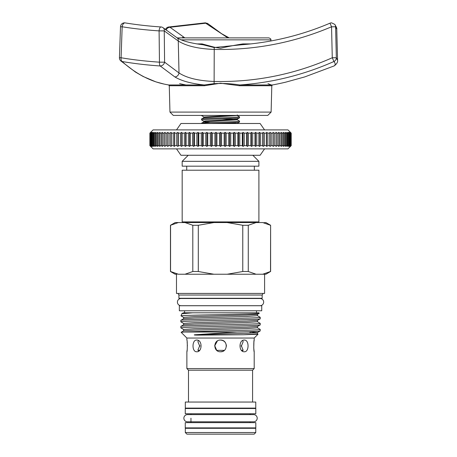 <?xml version="1.0" encoding="UTF-8"?>
<svg xmlns="http://www.w3.org/2000/svg" width="457" height="457" viewBox="0 0 457 457"><rect width="100%" height="100%" fill="white"/><g stroke="black" fill="none" stroke-linecap="round" stroke-linejoin="round"><path stroke-width="0.69" d="M257.205 418.201A3.593 3.593 0 0 0 253.612 414.608L187.467 414.608A3.593 3.593 0 0 0 183.874 418.201A3.593 3.593 0 0 0 187.467 421.794L253.612 421.794A3.593 3.593 0 0 0 257.205 418.201M220.537 413.756L185.262 413.756L185.262 408.507L255.811 408.507L255.811 413.756L220.537 413.756M255.811 427.889L185.262 427.889L185.262 422.639L255.811 422.639L255.811 427.889M177.247 37.885L268.865 37.885C270.47 38.497 271.144 39.153 270.887 39.85L181.332 39.85M271.115 112.091L267.785 115.421L173.294 115.421L169.958 112.091L271.115 112.091L271.806 85.739L239.485 85.739L220.537 83.208L204.462 85.739L169.273 85.739L169.958 112.091M201.868 44.637A0.805 0.297 90 0 0 202.057 43.906L214.23 47.168L220.537 48.265C228.363 46.448 235.829 44.997 242.935 43.906L250.864 43.906M285.825 82.134L304.739 76.913L333.981 65.979C335.587 65.037 335.575 63.54 333.941 61.501A4.039 3.976 -38.5 0 0 336.335 57.759L337.574 60.341L336.758 29.168L335.609 26.78L336.335 57.759L332.273 57.759L331.548 26.78C294.028 42.701 254.875 50.247 214.076 49.419C198.144 48.796 186.21 45.991 178.276 41.004L164.246 30.887L164.594 62.175L179.007 72.954C186.696 77.976 198.389 80.815 214.076 81.466C255.212 82.329 294.611 74.422 332.273 57.759L333.941 61.501C303.899 74.834 272.498 82.66 239.731 84.968L272.463 84.968A282.672 282.672 0 0 0 285.819 82.134L304.739 76.913L333.981 65.979A4.039 4.004 59.7 0 0 334.398 65.768L334.398 65.768C336.843 63.797 337.9 61.986 337.574 60.341M204.462 85.739L204.256 84.968L168.61 84.968A282.672 282.672 0 0 1 164.823 84.231C149.959 81.215 135.706 73.634 122.059 61.501C133.918 63.54 146.64 65.037 160.218 65.979L174.842 76.913C181.378 80.9 191.18 83.585 204.256 84.968L214.025 83.66C222.753 83.185 231.316 83.62 239.731 84.968A0.805 0.297 90 0 0 239.485 85.739M227.832 37.885L205.696 23.221L169.981 27.271L184.857 37.885M183.828 37.246A4.039 3.348 121.2 0 0 181.863 37.885M229.203 37.885L221.674 33.738L208.106 23.815A4.039 3.216 130.5 0 0 205.696 23.221A4.039 1.617 81.7 0 0 204.902 22.89L168.947 26.969A4.039 2.371 85.6 0 1 169.981 27.271A4.039 3.222 130 0 0 166.045 30.116M330.005 23.176A4.039 4.039 0 0 1 331.593 22.85L334.741 24.358A4.039 3.982 -38.8 0 1 335.609 26.78L331.548 26.78L330.005 23.176C301.746 35.2 272.309 42.392 241.69 44.757L214.122 47.545L203.011 44.763C190.626 43.221 181.903 40.85 176.859 37.657L176.859 37.657A4.039 3.348 121.2 0 1 178.276 41.004L179.007 72.954A4.039 3.336 122 0 1 174.842 76.913M185.976 84.968L179.612 83.66M120.779 60.878A4.039 3.193 -48.3 0 0 122.059 61.501A4.039 2.371 99.8 0 1 121.071 57.862A4.039 2.371 99.8 0 1 121.082 57.759C133.016 59.776 145.806 61.244 159.459 62.175L159.093 30.887C145.989 30.002 133.684 28.637 122.168 26.78L121.082 57.759L119.431 57.725A4.039 4.039 0 0 0 120.779 60.878L135.466 72.069L143.104 76.479L155.917 81.883L164.086 84.077M271.378 84.968L267.979 83.66M159.453 62.283A4.039 1.622 94 0 0 160.218 65.979A4.039 3.205 131.2 0 0 164.577 62.283A4.039 3.205 131.2 0 0 164.594 62.175L159.459 62.175A4.039 1.622 94 0 0 159.453 62.283M208.106 23.815L205.484 22.85A4.039 4.039 0 0 0 204.902 22.89M161.007 26.963A4.039 1.634 93.9 0 0 159.093 30.887L164.246 30.887A4.039 3.222 130.1 0 0 163.326 27.9L163.326 27.9A4.039 4.039 0 0 0 161.013 26.963L161.007 26.963C148.279 26.089 136.34 24.735 125.195 22.901A4.039 4.039 0 0 0 124.538 22.85L125.195 22.901A4.039 2.359 99.3 0 0 122.168 26.78L120.505 26.746L119.431 57.725M243.164 44.643A0.805 0.36 90 0 1 242.935 43.906M290.401 146.451L287.973 148.873L153.101 148.873L149.879 145.646L150.827 146.451L150.096 145.646L151.278 146.451L150.616 145.646L152.021 146.451L151.433 145.646L153.061 146.451L152.547 145.646L153.301 145.646L154.386 146.451L153.952 145.646L154.872 145.646L155.997 146.451L155.643 145.646L156.717 145.646L157.882 146.451L157.614 145.646L158.842 145.646L160.036 146.451L159.847 145.646L161.224 145.646L162.452 146.451L162.349 145.646L163.863 145.646L165.114 146.451L165.091 145.646L166.748 145.646L168.016 146.451L168.079 145.646L169.861 145.646L171.141 146.451L171.289 145.646L173.192 145.646L174.477 146.451L174.705 145.646L176.722 145.646L178.007 146.451L178.321 145.646L180.441 145.646L181.726 146.451L182.12 145.646L184.331 145.646L185.611 146.451L186.085 145.646L188.381 145.646L189.638 146.451L190.192 145.646L192.563 145.646L193.802 146.451L194.431 145.646L196.87 145.646L198.081 146.451L198.784 145.646L201.274 145.646L202.457 146.451L203.222 145.646L205.764 145.646L206.907 146.451L207.741 145.646L210.311 145.646L211.42 146.451L212.316 145.646L214.91 145.646L215.967 146.451L216.926 145.646L219.531 145.646L220.537 146.451L221.548 145.646L224.153 145.646L225.107 146.451L226.169 145.646L228.763 145.646L229.654 146.451L230.762 145.646L233.333 145.646L234.167 146.451L235.315 145.646L237.851 145.646L238.617 146.451L239.799 145.646L242.296 145.646L242.993 146.451L244.209 145.646L246.649 145.646L247.271 146.451L248.511 145.646L250.887 145.646L251.436 146.451L252.698 145.646L254.995 145.646L255.469 146.451L256.743 145.646L258.953 145.646L259.348 146.451L260.633 145.646L262.752 145.646L263.066 146.451L264.352 145.646L266.368 145.646L266.602 146.451L267.888 145.646L269.79 145.646L269.938 146.451L271.218 145.646L273 145.646L273.063 146.451L274.331 145.646L275.982 145.646L275.959 146.451L277.21 145.646L278.73 145.646L278.627 146.451L279.85 145.646L281.226 145.646L281.038 146.451L282.237 145.646L283.466 145.646L283.191 146.451L284.357 145.646L285.431 145.646L285.082 146.451L286.208 145.646L287.122 145.646L286.693 146.451L287.773 145.646L288.527 145.646L288.019 146.451L289.053 145.646L289.647 145.646L289.058 146.451L290.463 145.646L289.801 146.451L290.983 145.646L290.246 146.451L291.2 145.646L290.401 146.451L291.2 145.646L291.2 133.124L290.246 132.319L290.983 133.124L289.801 132.319L290.463 133.124L289.058 132.319L289.647 133.124L288.019 132.319L288.527 133.124L287.773 133.124L286.693 132.319L287.122 133.124L286.208 133.124L285.082 132.319L285.431 133.124L284.357 133.124L283.191 132.319L283.466 133.124L282.237 133.124L281.038 132.319L281.226 133.124L279.85 133.124L278.627 132.319L278.73 133.124L277.21 133.124L275.959 132.319L275.982 133.124L274.331 133.124L273.063 132.319L273 133.124L271.218 133.124L269.938 132.319L269.79 133.124L267.888 133.124L266.602 132.319L266.368 133.124L264.352 133.124L263.066 132.319L262.752 133.124L260.633 133.124L259.348 132.319L258.953 133.124L256.743 133.124L255.469 132.319L254.995 133.124L252.698 133.124L251.436 132.319L250.887 133.124L248.511 133.124L247.271 132.319L246.649 133.124L244.209 133.124L242.993 132.319L242.296 133.124L239.799 133.124L238.617 132.319L237.851 133.124L235.315 133.124L234.167 132.319L233.333 133.124L230.762 133.124L229.654 132.319L228.763 133.124L226.169 133.124L225.107 132.319L224.153 133.124L221.548 133.124L220.537 132.319L219.531 133.124L216.926 133.124L215.967 132.319L214.91 133.124L212.316 133.124L211.42 132.319L210.311 133.124L207.741 133.124L206.907 132.319L205.764 133.124L203.222 133.124L202.457 132.319L201.274 133.124L198.784 133.124L198.081 132.319L196.87 133.124L194.431 133.124L193.802 132.319L192.563 133.124L190.192 133.124L189.638 132.319L188.381 133.124L186.085 133.124L185.611 132.319L184.331 133.124L182.12 133.124L181.726 132.319L180.441 133.124L178.321 133.124L178.007 132.319L176.722 133.124L174.705 133.124L174.477 132.319L173.192 133.124L171.289 133.124L171.141 132.319L169.861 133.124L168.079 133.124L168.016 132.319L166.748 133.124L165.091 133.124L165.114 132.319L163.863 133.124L162.349 133.124L162.452 132.319L161.224 133.124L159.847 133.124L160.036 132.319L158.842 133.124L157.614 133.124L157.882 132.319L156.717 133.124L155.643 133.124L155.997 132.319L154.872 133.124L153.952 133.124L154.386 132.319L153.301 133.124L152.547 133.124L153.061 132.319L152.027 133.124L151.433 133.124L152.021 132.319L150.616 133.124L151.278 132.319L150.096 133.124L150.827 132.319L149.879 133.124L150.679 132.319L149.879 133.124L149.879 145.646L150.679 146.451M150.679 132.319L153.101 129.897L287.973 129.897L291.2 133.124L291.2 145.646M176.522 129.897L180.966 123.493L260.113 123.493L264.552 129.897M176.522 148.873L180.966 155.277L260.113 155.277L264.552 148.873M188.233 155.277L182.177 161.332L182.177 166.177L258.902 166.177L258.902 161.332L182.177 161.332M252.841 155.277L258.902 161.332M186.719 166.177L186.719 170.215M254.355 166.177L254.355 170.215M258.902 170.215L182.177 170.215L182.177 221.908L258.902 221.908L258.902 170.215M258.256 222.553L258.902 221.908M182.823 222.553L182.177 221.908M225.821 115.707L226.295 115.421M261.73 310.783L179.35 310.783L179.35 305.739L261.73 305.739L261.73 310.783M183.748 298.267A0.805 0.805 0 0 1 184.325 298.507M257.325 298.267A0.805 0.805 0 0 0 256.748 298.507M199.589 350.359L197.955 350.359L198.955 350.947M198.378 340.511L197.938 341.779L199.652 345.915L197.938 350.056M196.738 340.059C191.797 339.694 191.78 352.124 196.738 351.77C202.474 352.136 202.474 339.7 196.738 340.059M187.142 341.836L187.393 345.926M187.136 350.056L186.879 351.77C187.439 352.136 187.439 339.7 186.879 340.059L186.879 338.043L181.126 332.29L184.479 332.028C199.401 331.159 262.604 330.285 260.21 329.411L257.451 327.8L246.666 328.594L194.414 330.108L183.623 330.828L183.623 329.508L180.863 327.892L180.898 326.344L183.623 324.767L183.623 323.453L180.863 321.837L180.863 320.328L183.623 318.712L183.623 317.392L181.018 315.873C178.773 315.044 261.781 314.21 259.148 313.365L257.451 314.365L246.666 315.084L194.414 316.598L183.623 317.392M186.879 338.043L254.195 338.043L254.195 340.059C253.641 339.694 253.641 352.124 254.195 351.77L254.195 368.571L186.879 368.571L188.495 370.187L188.495 402.046M244.335 340.059C238.611 339.694 238.594 352.124 244.335 351.77C249.282 352.136 249.288 339.7 244.335 340.059M224.353 350.359L216.721 350.359L214.693 345.595M226.392 345.915L226.386 346.24L226.392 345.915C226.021 342.384 224.067 340.431 220.537 340.059C212.996 339.694 212.973 352.124 220.537 351.77C228.089 352.136 228.094 339.7 220.537 340.059L220.063 340.082M217.372 340.991L214.681 345.915M177.453 274.063L175.191 274.24L170.467 271.509L170.467 225.278L178.379 222.553L175.191 222.553L170.467 225.278M254.155 434.15L186.919 434.15L185.308 432.533L255.771 432.533L254.155 434.15M255.771 432.533L255.771 428.295L185.308 428.295L185.308 432.533M190.957 408.107L190.957 408.507M190.957 413.756L190.957 414.608M190.957 418.201L190.957 422.639M190.957 427.889L190.957 428.295M250.116 408.107L250.116 408.507M250.116 413.756L250.116 414.608M250.116 421.794L250.116 422.639M250.116 427.889L250.116 428.295M255.771 402.046L185.308 402.046L185.308 408.107L255.771 408.107L255.771 402.046M252.578 402.046L252.578 370.187L188.495 370.187M252.578 370.187L254.195 368.571M254.195 338.043L258.028 334.21L243.775 334.752L198.064 335.124C196.927 335.124 192.614 335.055 194.911 334.752L236.96 332.028L184.479 332.028M183.623 330.828L181.126 332.29M259.148 313.365L258.942 312.805L192.626 312.805L181.8 313.731L181.018 315.873M183.366 312.805L181.8 313.731M262.169 295.033L178.904 295.033L178.904 298.267L262.169 298.267L262.169 295.033L263.106 293.423M178.904 295.033L177.973 293.423M176.482 274.24L176.482 293.423L264.592 293.423L264.592 274.24M263.626 222.73L265.888 222.553L270.613 225.278L270.51 271.509L262.695 274.24L256.086 274.24L248.271 271.509L248.271 225.278L256.086 222.553L227.152 222.553L242.776 225.278L242.776 271.509L227.152 274.24L213.927 274.24L198.298 271.509L198.298 225.278L213.927 222.553L184.988 222.553L192.803 225.278L192.803 271.509L184.988 274.24L178.379 274.24L170.564 271.509L170.564 225.278M186.879 351.77L186.879 368.571M180.863 320.328C178.413 319.317 262.661 318.306 260.21 317.295L260.182 318.849L257.451 320.42L246.666 321.14L194.414 322.653L183.623 323.453M260.21 318.809C262.661 319.82 178.413 320.825 180.863 321.837M180.863 326.384C178.413 325.373 262.661 324.361 260.21 323.356L260.182 324.904L257.451 326.481L246.666 327.195L194.414 328.709L183.623 329.508M260.21 324.864C262.661 325.875 178.413 326.886 180.863 327.892M260.21 317.295L257.451 315.684L246.666 316.484L194.414 317.998L183.623 318.712M260.21 323.356L257.451 321.739L246.666 322.539L194.414 324.053L183.623 324.767M260.21 329.411L260.182 330.959L257.451 332.536L246.666 333.256L194.911 334.752M184.559 310.783L184.559 312.805M256.52 310.783L256.52 312.805M260.073 305.699A3.593 3.593 0 0 0 263.666 302.1A3.593 3.593 0 0 0 260.073 298.507L181.006 298.507A3.593 3.593 0 0 0 177.413 302.1A3.593 3.593 0 0 0 181.006 305.699L260.073 305.699M230.974 122.733L237.263 123.39L239.519 122.065L239.519 121.088C240.679 121.796 200.395 122.505 201.56 123.207L203.816 121.888L210.1 122.539M201.56 123.207L201.56 123.493M239.519 122.065C240.205 122.539 222.348 123.03 210.608 123.493M201.56 115.421L203.816 117.026L203.816 117.649L201.56 118.969C200.395 118.266 240.679 117.558 239.519 116.849L239.519 117.826L237.263 119.146L206.027 120.877L203.782 121.225L205.981 121.579M203.274 115.421L201.56 115.707M201.56 118.969L201.56 119.945L203.816 121.271L203.816 121.888L237.263 119.768L239.519 121.088M239.519 117.826C240.679 118.529 200.395 119.237 201.56 119.945M239.519 116.849L237.263 115.524L203.816 117.649M199.886 346.24L199.886 345.595L199.886 346.24M250.076 333.124L250.076 331.628M226.386 346.24L226.386 345.595M242.124 350.947L243.124 350.359L241.427 345.915L243.141 341.779L242.696 340.511M241.485 350.359L243.124 350.359L243.141 350.056M241.193 345.595L241.193 346.24L241.193 345.595M256.086 222.553L262.695 222.553L270.51 225.278M178.379 222.553L184.988 222.553M213.927 222.553L227.152 222.553M260.21 330.925C259.502 331.291 251.75 331.656 236.96 332.028M254.195 351.77L253.761 348.171M253.755 348.137L253.915 342.013M253.961 341.608L254.195 340.059M262.695 274.24L265.888 274.24L270.51 271.509M248.271 271.509L242.776 271.509M256.086 274.24L227.152 274.24M198.298 271.509L192.803 271.509M213.927 274.24L184.988 274.24M192.803 225.278L198.298 225.278M242.776 225.278L248.271 225.278M183.834 312.805L192.626 312.805M243.775 334.752L257.451 333.856L258.028 334.21M220.537 351.77L222.376 351.473M222.708 351.353L223.839 350.753M226.169 133.124L226.169 145.646M228.763 133.124L228.763 145.646M230.762 133.124L230.762 145.646M233.333 133.124L233.333 145.646M235.315 133.124L235.315 145.646M237.851 133.124L237.851 145.646M239.799 133.124L239.799 145.646M242.296 133.124L242.296 145.646M244.209 133.124L244.209 145.646M246.649 133.124L246.649 145.646M248.511 133.124L248.511 145.646M250.887 133.124L250.887 145.646M252.698 133.124L252.698 145.646M254.995 133.124L254.995 145.646M256.743 133.124L256.743 145.646M258.953 133.124L258.953 145.646M260.633 133.124L260.633 145.646M262.752 133.124L262.752 145.646M264.352 133.124L264.352 145.646M266.368 133.124L266.368 145.646M267.888 133.124L267.888 145.646M269.79 133.124L269.79 145.646M271.218 133.124L271.218 145.646M273 133.124L273 145.646M274.331 133.124L274.331 145.646M275.982 133.124L275.982 145.646M277.21 133.124L277.21 145.646M278.73 133.124L278.73 145.646M279.85 133.124L279.85 145.646M281.226 133.124L281.226 145.646M282.237 133.124L282.237 145.646M283.466 133.124L283.466 145.646M284.357 133.124L284.357 145.646M285.431 133.124L285.431 145.646M286.208 133.124L286.208 145.646M287.122 133.124L287.122 145.646M287.773 133.124L287.773 145.646M288.527 133.124L288.527 145.646M289.053 133.124L289.053 145.646M289.647 133.124L289.647 145.646M290.035 133.124L290.035 145.646M290.463 133.124L290.463 145.646M290.726 133.124L290.726 145.646M290.983 133.124L290.983 145.646M291.115 133.124L291.115 145.646M149.965 133.124L149.965 145.646M150.096 133.124L150.096 145.646M150.353 133.124L150.353 145.646M150.616 133.124L150.616 145.646M151.038 133.124L151.038 145.646M151.433 133.124L151.433 145.646M152.027 133.124L152.027 145.646M152.547 133.124L152.547 145.646M153.301 133.124L153.301 145.646M153.952 133.124L153.952 145.646M154.872 133.124L154.872 145.646M155.643 133.124L155.643 145.646M156.717 133.124L156.717 145.646M157.614 133.124L157.614 145.646M158.842 133.124L158.842 145.646M159.847 133.124L159.847 145.646M161.224 133.124L161.224 145.646M162.349 133.124L162.349 145.646M163.863 133.124L163.863 145.646M165.091 133.124L165.091 145.646M166.748 133.124L166.748 145.646M168.079 133.124L168.079 145.646M169.861 133.124L169.861 145.646M171.289 133.124L171.289 145.646M173.192 133.124L173.192 145.646M174.705 133.124L174.705 145.646M176.722 133.124L176.722 145.646M178.321 133.124L178.321 145.646M180.441 133.124L180.441 145.646M182.12 133.124L182.12 145.646M184.331 133.124L184.331 145.646M186.085 133.124L186.085 145.646M188.381 133.124L188.381 145.646M190.192 133.124L190.192 145.646M192.563 133.124L192.563 145.646M194.431 133.124L194.431 145.646M196.87 133.124L196.87 145.646M198.784 133.124L198.784 145.646M201.274 133.124L201.274 145.646M203.222 133.124L203.222 145.646M205.764 133.124L205.764 145.646M207.741 133.124L207.741 145.646M210.311 133.124L210.311 145.646M212.316 133.124L212.316 145.646M214.91 133.124L214.91 145.646M216.926 133.124L216.926 145.646M219.531 133.124L219.531 145.646M224.153 133.124L224.153 145.646M221.548 133.124L221.548 145.646M291.2 133.124L290.401 132.319M220.537 132.319L220.537 146.451M215.967 132.319L215.967 146.451M211.42 132.319L211.42 146.451M206.907 132.319L206.907 146.451M202.457 132.319L202.457 146.451M198.081 132.319L198.081 146.451M193.802 132.319L193.802 146.451M189.638 132.319L189.638 146.451M185.611 132.319L185.611 146.451M181.726 132.319L181.726 146.451M178.007 132.319L178.007 146.451M174.477 132.319L174.477 146.451M171.141 132.319L171.141 146.451M168.016 132.319L168.016 146.451M273.063 132.319L273.063 146.451M269.938 132.319L269.938 146.451M266.602 132.319L266.602 146.451M263.066 132.319L263.066 146.451M259.348 132.319L259.348 146.451M255.469 132.319L255.469 146.451M251.436 132.319L251.436 146.451M247.271 132.319L247.271 146.451M242.993 132.319L242.993 146.451M238.617 132.319L238.617 146.451M234.167 132.319L234.167 146.451M229.654 132.319L229.654 146.451M225.107 132.319L225.107 146.451M196.699 43.906L202.057 43.906M214.23 47.168L214.116 84.054M222.279 118.82L235.092 119.46M222.279 123.059L232.116 123.493M232.116 115.421L203.816 117.026M237.154 123.499L236.863 123.493M250.076 331.873L257.485 332.496L257.451 333.856M333.981 65.979A4.039 4.039 0 0 0 334.398 65.768M168.947 26.969A4.039 4.039 0 0 0 165.451 29.648M124.538 22.85A4.039 4.039 0 0 0 120.505 26.746M334.741 24.358C336.426 27.094 337.095 28.7 336.758 29.168M163.326 27.9L176.859 37.657M270.887 39.85L270.915 40.976M168.61 84.968L169.273 85.739M271.806 85.739L272.463 84.968M237.263 114.907L237.263 115.524M237.263 119.146L237.263 119.768M270.613 271.509L270.613 225.278M257.451 315.684L257.451 314.365M257.451 321.739L257.451 320.42M257.451 327.8L257.451 326.481"/></g></svg>
